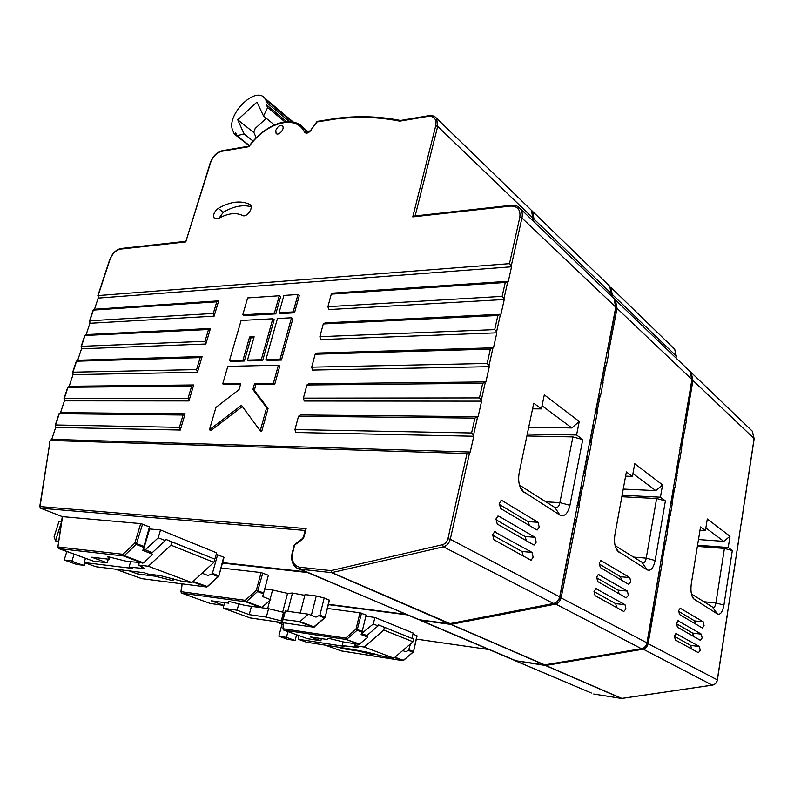 <?xml version="1.0" encoding="UTF-8"?>
<svg xmlns="http://www.w3.org/2000/svg" width="794" height="794" viewBox="0 0 794 794"><rect width="100%" height="100%" fill="white"/><g stroke="black" fill="none" stroke-linecap="round" stroke-linejoin="round"><path stroke-width="1.19" d="M697.559 545.23L728.257 547.523L729.994 536.268L723.781 541.359L705.856 527.98M698.482 539.543L723.781 541.359M412.949 634.098L417.088 635.835L413.525 651.596L416.9 635.706M327.376 608.462L359.97 612.779L366.143 615.052L362.014 632.133L357.141 630.238L356.04 629.106L359.97 612.779M365.865 616.223L374.877 617.434L413.178 633.066L411.967 638.396M691.505 648.887L690.711 645.413L699.435 646.524L675.843 633.473M674.424 636.351L690.711 645.413M678.582 611.32L694.631 620.898L703.325 621.881L679.952 608.075M695.465 623.935L694.631 620.898M676.508 623.796L692.676 633.116L701.39 634.168L677.897 620.729M693.499 636.381L692.676 633.116M394.906 657.243L403.57 660.38L413.525 651.596M402.975 660.588L413.188 652.162M409.128 649.839L413.337 651.477L412.93 652.182L408.533 650.475L410.468 643.934M338.383 647.17L342.115 648.539L358.779 651.14L372.336 654.554L373.517 654.732L374.937 653.809M746.519 488.32L748.613 474.564M742.698 513.39L744.812 499.466M738.827 538.769L740.971 524.675M734.907 564.465L737.08 550.202M730.937 590.498L733.14 576.047M717.29 680.001L729.15 602.219M727.076 615.826L726.917 616.859M659 572.742L660.479 572.871L648.152 643.458C647.418 646.653 645.572 648.599 642.594 649.294L545.686 665.461L621.831 698.402M342.293 647.785L342.115 648.539M408.533 650.475L405.625 651.666L402.727 650.554M729.994 536.268L707.305 518.988L705.439 530.591L700.526 526.948L691.286 583.908C690.423 590.597 691.177 595.55 693.529 598.775L717.458 613.99C720.406 615.032 722.57 612.065 723.939 605.068L732.316 550.54L728.257 547.523M685.381 418.686L686.344 420.909L684.567 420.889M682.949 432.869L684.309 432.889L686.344 420.909M684.309 432.889L682.79 433.901M680.766 445.742L681.738 447.975L679.952 447.925M678.294 460.083L679.674 460.123L681.738 447.975M679.674 460.123L678.136 461.165M676.091 473.174L677.074 475.408L675.277 475.338M673.57 487.665L674.969 487.724L677.074 475.408M674.969 487.724L673.421 488.806M671.347 500.984L672.339 503.227L670.533 503.128M668.786 515.634L670.205 515.713L672.339 503.227M670.205 515.713L668.637 516.834M666.533 529.191L667.536 531.434L665.719 531.305M663.923 543.989L665.382 544.098L667.536 531.434M665.382 544.098L663.794 545.26M661.66 557.775L662.662 560.028L660.846 559.879M660.479 572.871L662.662 560.028M699.435 646.524L700.189 650.316L698.452 652.728L675.287 639.934L674.483 635.984L676.339 633.533M701.39 634.168L702.134 637.959L700.407 640.331L677.381 627.151L676.577 623.211L678.423 620.789M703.325 621.881L704.07 625.682L702.362 628.014L679.466 614.457L678.672 610.507L680.498 608.135M697.37 546.401L724.416 548.436L732.316 550.54M691.425 593.962L713.359 607.589C714.57 607.291 715.424 605.762 715.93 602.974L724.416 548.436M658.881 574.082L660.092 573.337M705.439 530.591L699.99 530.223M362.014 632.133L361.111 634.555L367.86 637.165L359.156 644.351L343.603 641.979L328.21 638.227L327.088 639.468L310.236 636.907L320.855 640.778L307.506 638.684M621.474 698.442L545.379 665.461L545.2 664.836M320.855 640.778L321.401 638.604M393.854 658.147L364.158 647.031L383.77 630.079L413.019 641.751L393.854 658.147L384.673 656.707L367.007 652.152L352.794 649.423L306.365 642.177L298.177 639.239L299.09 635.647M298.177 639.239L344.725 646.455L342.283 645.552L343.177 641.88M342.283 645.552L358.213 647.527L354.868 645.611L355.315 643.765M361.459 633.622L373.319 623.995L374.877 617.434M413.019 641.751L413.624 639.081L378.301 624.799L384.415 627.339L383.77 630.079M373.319 623.995L378.043 625.89L378.301 624.799M278.853 636.202L287.577 639.299L295.13 640.48L286.436 637.374L278.853 636.202L282.009 624.034M275.498 621.642L283.22 624.481M364.158 647.031L354.868 645.611M378.043 625.89L366.888 635.557L361.776 634.813M366.888 635.557L362.114 633.721M413.624 639.081L384.415 627.339M361.498 613.167L357.141 630.238L346.799 639.23L345.708 638.098L356.04 629.106L362.253 631.309M296.589 634.743L295.13 640.48M287.914 631.597L286.436 637.374M256.174 137.868L253.792 132.211L255.202 128.449L266.278 118.286M527.285 434.04L576.573 434.993L579.243 421.465L571.819 427.946L542.044 405.734M528.705 427.281L571.819 427.946M216.266 554.281L224.027 557.319L218.876 575.918M62.557 516.646L57.853 547.195L62.279 516.616L140.697 523.613L149.461 526.888L149.808 528.447L143.228 550.56M149.649 528.963L160.537 529.965L216.663 552.872L214.41 560.504M523.266 555.989L522.025 551.512L531.98 552.366L494.464 531.811M492.548 535.106L522.025 551.512M499.158 504.339L528.149 521.628L538.064 522.303L502.205 500.696L500.974 500.627M529.429 525.559L528.149 521.628M495.863 519.663L525.102 536.516L535.037 537.28L498.91 516.239L497.729 516.16M526.362 540.724L525.102 536.516M193.081 581.436L207.482 586.607L218.449 576.583M207.095 586.697L218.876 575.938L223.69 557.09M212.415 573.337L218.529 575.719L218.022 576.563L211.651 574.092L212.415 573.337L217.635 554.629M129.243 570.886L137.858 574.022L155.306 576.216L171.921 580.434L173.152 580.603L172.467 578.379L173.181 578.469M604.264 366.639L607.509 349.886M598.478 396.534L601.773 379.522M592.612 426.884L595.947 409.615M586.637 457.701L590.031 440.164M580.583 489.005L584.027 471.189M559.651 597.148L577.933 502.711M574.737 519.207L574.429 520.804M49.645 442.397L50.26 440.382L51.759 439.34L470.256 452.034L469.631 452.54L450.287 539.275C449.186 543.255 446.903 545.776 443.419 546.818L331.892 572.593L449.98 623.588M155.306 576.216L155.664 575.015M138.454 572.027L137.858 574.022M203.244 572.097L202.857 573.496M211.651 574.092L207.988 575.471L202.063 573.189M579.243 421.465L544.307 394.856L541.389 408.89L533.747 403.213L519.236 472.45C517.946 479.963 518.889 486.067 522.075 490.752L559.959 515.127C564.504 516.983 567.829 513.698 569.943 505.302L582.776 439.588L576.573 434.993M98.168 298.087L98.128 295.567L509.46 263.658L511.554 266.794L98.168 298.087L94.506 309.243L218.678 300.847L214.122 316.151L89.891 323.277L86.179 334.582L210.46 328.488L205.854 344.01L81.504 348.794L77.743 360.248L202.133 356.526L197.458 372.277L73.008 374.659L69.197 386.261L193.686 384.971L188.942 400.95L64.403 400.861L60.543 412.622L185.111 413.833L180.298 430.05L55.679 427.42L51.759 439.34M508.329 281.265L505.252 282.485L331.277 294.137L333.143 293.105L508.329 281.265L511.554 266.794M504.011 298.435L504.259 299.517L328.726 309.581L327.922 306.673L502.145 296.361L504.011 298.435L507.753 281.642M500.974 314.245L497.868 315.506L323.287 323.952L325.173 322.86L500.974 314.245L504.259 299.517M496.578 331.733L496.836 332.815L320.697 339.594L319.873 336.686L494.712 329.629L496.578 331.733L500.389 314.642M493.491 347.792L490.355 349.112L315.158 354.233L317.084 353.082L493.491 347.792L496.836 332.815M489.025 365.607L489.283 366.689L312.528 370.073L311.695 367.165L487.139 363.473L489.025 365.607L492.905 348.219M485.888 381.934L482.702 383.303L306.911 384.991L308.856 383.77L485.888 381.934L489.283 366.689M481.333 400.077L481.601 401.159L304.241 401.03L303.387 398.131L479.437 397.923L481.333 400.077L485.283 382.38M478.137 416.671L474.921 418.101L298.524 416.245L300.509 414.954L478.137 416.671L481.601 401.159M473.512 435.162L473.78 436.243L295.815 432.492L294.951 429.584L471.596 432.978L473.512 435.162L477.531 417.158M470.256 452.034L473.78 436.243M531.98 552.366L533.151 557.229L531.176 560.088L530.442 559.949L493.908 539.771L492.627 534.65L494.712 531.742L495.585 531.901M535.037 537.28L536.198 542.153L534.263 544.952L533.508 544.813L497.252 524.05L495.972 518.929L498.007 516.08L498.91 516.239M538.064 522.303L539.215 527.176L537.33 529.935L536.555 529.777L500.557 508.458L499.297 503.327L501.272 500.528L502.205 500.696M55.679 427.42L55.58 424.979L179.414 427.361L180.298 430.05M185.111 413.833L183.086 415.024L59.282 413.724L60.543 412.622M64.403 400.861L64.314 398.409L188.069 398.26L188.942 400.95M193.686 384.971L191.682 386.102L67.966 387.293L69.197 386.261M73.008 374.659L72.939 372.188L196.594 369.587L197.458 372.277M202.133 356.526L200.167 357.598L76.542 361.22L77.743 360.248M81.504 348.794L81.445 346.313L205.001 341.321L205.854 344.01M210.46 328.488L208.514 329.51L84.998 335.485L86.179 334.582M89.891 323.277L89.841 320.766L213.288 313.461L214.122 316.151M218.678 300.847L216.752 301.819L93.355 310.087L94.506 309.243M526.879 435.975L572.901 436.918L582.776 439.588M519.455 485.084L554.867 507.505L556.405 507.823C558.063 507.366 559.224 505.629 559.889 502.632L572.901 436.918M218.985 218.261L223.392 212.157C233.496 206.331 242.746 204.515 251.112 206.708M50.26 440.382L49.565 442.556M554.004 603.371L553.547 603.48C556.763 602.636 558.817 600.443 559.701 596.88L450.287 539.275L447.955 538.669L467.001 453.523L50.479 440.501M467.001 453.523L469.631 452.54M541.389 408.89L532.566 408.841M509.46 263.658L519.812 217.387C520.735 209.844 517.678 206.083 510.671 206.093L412.761 216.891L435.717 125.819C436.75 119.15 434.219 115.993 428.145 116.351L428.581 115.716L400.375 120.49L399.7 121.164C383.611 117.939 367.205 116.768 350.482 117.661L337.003 118.782L317.054 121.939L317.471 121.353L310.811 130.147M242.636 215.482C246.646 217.923 253.832 207.839 250.249 204.792L249.614 204.336C240.562 200.237 230.081 201.607 218.161 208.445C213.953 211.889 212.723 215.253 214.469 218.548L218.658 218.449C227.789 213.268 235.778 212.276 242.636 215.482M275.756 130.375C277.711 126.306 279.964 124.876 282.525 126.087C285.205 128.717 278.476 136.389 276.104 133.422L275.756 130.375M311.059 130.246C308.32 133.362 306.117 133.958 304.449 132.052C296.013 113.939 265.821 122.623 248.969 146.682L221.625 151.307C216.653 152.736 213 156.458 210.668 162.472L185.935 241.307M149.461 526.888L142.831 550.411L152.815 554.262L143.565 562.896L126.514 561.289L107.696 556.644L109.274 559.264L91.757 557.209L107.19 562.837L93.335 561.12M412.761 216.891L414.667 215.988M248.969 146.682L249.078 146.156L222.37 150.681M428.145 116.351L399.7 121.164L400.335 120.44C384.088 117.234 367.533 116.103 350.68 117.046L350.482 117.661M317.739 121.303L337.857 118.127L337.003 118.782M186.024 241.892L120.291 249.137C115.755 250.239 112.301 253.772 109.909 259.737L109.612 259.906M305.293 529.876L306.137 528.615L303.963 537.012L303.427 537.072L305.333 529.727M294.713 544.565L292.797 552.306C291.249 560.713 293.572 565.685 299.775 567.234L330.939 570.608L442.466 544.704C445.245 543.87 447.072 541.855 447.955 538.669M331.892 572.593L330.939 570.608L331.892 572.593M280.649 296.658L275.806 313.878L244.135 315.665L242.766 314.801L274.436 312.995L279.289 295.755L280.649 296.658M262.675 360.555L248.899 360.913L247.49 360.089L261.276 359.722L262.675 360.555L274.178 319.654L272.808 318.771L241.118 320.458L229.506 360.565L230.915 361.389L244.363 361.032L250.993 337.837L253.872 337.718M293.155 311.923L297.978 294.475L299.328 295.398L294.514 312.816L280.441 313.62L279.071 312.727L293.155 311.923L294.514 312.816M280.054 359.216L291.527 317.769L292.897 318.662L281.443 360.069L267.33 360.436L265.93 359.593L280.054 359.216L281.443 360.069M242.378 406.498L210.906 430.527L209.447 429.782L241.485 405.297L260.233 430.824L261.673 431.599L268.064 408.483L254.308 390.311L255.996 384.326L274.793 384.127L279.796 366.054L278.396 365.21L227.818 366.362L222.757 383.859L224.176 384.653L240.532 384.485M107.19 562.837L108.312 559.155M191.87 582.548L148.329 566.251L170.938 545.17L213.904 562.311L191.87 582.548L182.163 581.317L160.209 575.581L147.813 574.032L144.329 572.762L95.955 566.747L84.184 562.529L85.494 558.291M84.184 562.529L132.588 568.435L129.025 567.124L130.623 561.775M129.025 567.124L144.806 568.564L138.573 565.09L139.258 562.787M143.496 549.676L145.322 549.875L158.234 537.776L160.537 529.965M213.904 562.311L214.787 559.155L165.599 539.275L171.891 541.905L170.938 545.17M158.234 537.776L165.212 540.575L165.599 539.275M64.165 559.998L76.641 564.425L84.432 565.397C77.733 563.611 73.574 562.132 71.966 560.951L64.165 559.998L66.845 551.532M54.171 536.476L55.421 540.843L58.597 542.014M58.716 541.21L55.421 540.843M61.555 521.549L58.825 521.956M109.949 557.08L109.274 559.264M279.289 295.755L247.659 297.919L242.766 314.801M275.806 313.878L274.436 312.995M229.506 360.565L242.954 360.208L249.604 336.984L254.14 336.795L247.49 360.089M249.604 336.984L250.993 337.837M242.954 360.208L244.363 361.032M261.276 359.722L272.808 318.771M297.978 294.475L283.924 295.437L279.071 312.727M291.527 317.769L277.443 318.523L265.93 359.593M222.757 383.859L240.771 383.661L239.073 389.596L215.928 407.431L209.447 429.782M260.233 430.824L266.635 407.689L252.889 389.497L254.576 383.512L273.384 383.303L274.793 384.127M273.384 383.303L278.396 365.21M254.576 383.512L255.996 384.326M252.889 389.497L254.308 390.311M266.635 407.689L268.064 408.483M200.167 357.598L196.594 369.587M191.682 386.102L188.069 398.26M183.086 415.024L179.414 427.361M294.951 429.584L298.524 416.245M303.387 398.131L306.911 384.991M311.695 367.165L315.158 354.233M319.873 336.686L323.287 323.952M327.922 306.673L331.277 294.137M216.752 301.819L213.288 313.461M208.514 329.51L205.001 341.321M148.329 566.251L138.573 565.09M165.212 540.575L152.359 552.594L146.989 552.009M152.359 552.594L145.322 549.875M214.787 559.155L171.891 541.905M143.436 547.264L136.211 544.456L134.861 543.066L140.697 523.613M142.583 524.09L136.211 544.456L124.301 555.661L122.951 554.281L134.861 543.066L143.694 546.252M85.206 562.896L84.432 565.397M74.1 554.162L71.966 560.951M264.71 589.029L272.55 590.002L287.537 593.366L292.47 593.049L304.836 595.321M300.311 613.057L305.025 594.577L316.25 595.976L324.2 597.991L329.441 600.185L325.193 617.246L329.192 600.016M221.079 567.988L261.077 572.563L268.362 575.263L263.419 593.852L257.544 591.57L256.333 590.319L261.077 572.563M223.283 605.326L223.491 608.273L237.088 610.219L249.217 614.645L251.45 606.328L268.561 608.68L284.669 612.621L285.364 610.993L308.33 614.159L315.992 617.117L319.903 615.142L324.2 597.991M263.419 593.852L262.625 596.592L270.764 599.728L261.444 607.698L245.435 605.494L228.513 601.346L228.483 603.162L211.204 600.78L223.898 605.415L210.231 603.46M622.109 495.248L660.429 497.203L662.563 484.916L655.794 490.623L632.947 473.571M623.24 489.074L655.794 490.623M616.67 607.569L615.687 603.648L625.007 604.671L595.659 588.503M594.011 591.58L615.687 603.648M599.172 563.978L620.531 576.712L629.811 577.585L600.76 560.495M621.553 580.136L620.531 576.712M596.592 577.734L618.119 590.141L627.419 591.083L598.219 574.449M619.121 593.813L618.119 590.141M284.669 612.621L282.495 621.057L283.16 619.519L299.933 621.573L314.186 626.932L324.796 617.881M314.503 626.942L313.491 627.171L325.193 617.256M284.679 612.621L282.495 621.047L281.284 620.878L266.347 617.107L268.561 608.68M249.217 614.645L266.347 617.107M682.681 433.693L685.262 418.577M678.026 460.967L680.647 445.642M673.312 488.618L675.962 473.085M668.528 516.656L671.218 500.905M663.675 545.081L666.404 529.112M646.961 643.031L661.521 557.706M658.98 572.633L658.762 573.903M574.787 519.475L576.613 519.594L561.15 597.644C560.266 601.197 558.222 603.39 555.006 604.234L451.061 624.362L544.753 664.856M285.364 610.993L283.16 619.519M238.815 603.817L237.088 610.219M282.644 612.243L287.537 593.366M287.746 611.32L292.47 593.049M316.25 595.976L311.367 615.33M299.933 621.573L308.33 614.159M662.563 484.916L634.734 463.726L632.431 476.43L626.377 471.944L614.943 534.451C613.891 541.577 614.745 547.076 617.504 550.927L647.189 569.884C650.812 571.263 653.462 568.137 655.139 560.495L665.402 500.885L660.429 497.203M607.688 350.035L608.859 352.586L606.596 352.645M604.641 365.736L606.328 365.706L608.859 352.586M606.328 365.706L604.452 366.768M601.951 379.671L603.142 382.232L600.869 382.251M598.855 395.551L600.572 395.551L603.142 382.232M600.572 395.551L598.666 396.653M596.135 409.754L597.326 412.324L595.043 412.304M592.989 425.822L594.716 425.842L597.326 412.324M594.716 425.842L592.8 426.993M590.22 440.303L591.431 442.883L589.138 442.824M587.014 456.56L588.781 456.61L591.431 442.883M588.781 456.61L586.835 457.81M584.215 471.328L585.436 473.909L583.133 473.82M580.95 487.774L582.746 487.863L585.436 473.909M582.746 487.863L580.781 489.114M578.121 502.84L579.352 505.431L577.039 505.302M576.613 519.594L579.352 505.431M625.007 604.671L625.93 608.938L623.796 611.499L595.073 595.639L594.071 591.183L596.383 588.572M627.419 591.083L628.332 595.351L626.218 597.872L597.684 581.536L596.691 577.079L598.408 574.399L598.984 574.528M629.811 577.585L630.724 581.853L628.62 584.324L600.274 567.531L599.281 563.075L600.979 560.445L601.564 560.564M272.55 590.002L270.059 599.46M269.752 600.631L267.667 608.561M621.841 496.736L656.618 498.533L665.402 500.885M615.112 545.647L643.239 563.055C644.649 562.688 645.651 561.06 646.227 558.152L656.618 498.533M574.628 520.904L576.126 520.09M632.431 476.43L625.603 476.152M544.386 664.915L450.734 624.372L450.446 623.568M223.898 605.415L224.662 602.636M228.97 601.366L228.483 603.162M262.764 572.99L257.544 591.57L246.468 601.544L245.257 600.304L256.333 590.319L263.668 592.939M237.753 119.815L256.958 102.069L263.509 116.013L267.667 107.537L266.308 104.679L267.667 103.419L264.769 98.158C254.834 85.514 225.278 116.073 232.94 130.831L234.359 134.087L235.699 132.856L236.979 135.764L244.046 133.898L237.753 119.815L254.05 132.816M253.157 141.094L244.046 133.898M274.357 124.906L263.509 116.013M286.694 121.651L266.308 104.679M284.867 121.829L267.667 107.537M249.495 145.58L236.979 135.764M249.326 145.808L234.359 134.087M289.453 121.611L267.667 103.419M416.354 639.101L488.985 649.542L416.354 639.11M407.411 614.913L328.329 604.641M341.073 650.842L325.272 645.125L341.281 650.921L402.637 660.608L394.529 657.571M341.112 650.872L402.657 660.618M744.732 500.031L746.678 487.258M740.881 525.271L742.856 512.329M736.991 550.818L738.986 537.717M733.041 576.692L735.065 563.422M729.041 602.894L731.095 589.456M712.446 685.093L712.238 685.123C714.997 684.537 716.684 682.78 717.31 679.872L647.1 643.13M594.696 694.184L621.593 698.432L712.238 685.123L642.118 648.609M516.169 661.084L591.361 693.003L514.314 660.37M373.517 654.732L373.805 653.522M372.644 653.254L372.336 654.554M750.439 429.415L752.315 431.211L754.062 438.844M686.195 420.086L692.944 380.455L754.101 438.566L748.534 475.11M691.971 380.058L692.944 380.455L691.197 372.584L689.758 371.106M681.58 447.151L683.942 433.266M676.905 474.584L679.307 460.52M672.171 502.404L674.602 488.141M667.367 530.61L669.828 516.15M662.494 559.214L664.995 544.545M544.992 664.866L545.379 665.461L516.834 660.886M703.653 601.703L715.93 602.974L723.939 605.068M712.665 607.41L717.458 613.99M692.179 596.473L694.343 599.48M611.846 296.48L612.253 294.415L676.24 356L675.902 357.915M611.261 294.008L612.253 294.415L610.814 287.279L674.721 349.271L676.17 356.357M676.012 358.025L676.329 356.198L674.721 349.271L673.372 347.961M283.2 629.185L283.587 630.039L307.715 638.763M284.292 612.75L284.192 614.496M283.696 622.843L283.339 628.779L345.708 638.098L346.115 639.458L283.756 630.089L282.952 628.977L283.319 622.784M354.144 647.388L355.027 643.726M359.156 644.351L346.115 639.458L359.831 644.123M305.968 571.859L222.558 562.618L305.918 571.829M305.144 530.461L40.663 508.22L62.379 516.636M115.626 569.189L141.699 578.637L206.242 586.945L192.644 581.843M141.491 578.558L142.007 578.677M601.644 380.207L604.591 364.972M595.808 410.339L598.805 394.876M589.882 440.948L592.919 425.247M583.868 472.023L586.955 456.074M577.764 503.594L580.89 487.397M449.543 623.697L553.547 603.48L443.419 546.818L442.466 544.704M419.679 619.806L449.166 623.687L331.545 572.623L300.38 569.209L418.627 619.628M299.288 569.02L419.411 619.767M172.497 578.449L171.921 580.434M612.105 296.728L614.149 298.683L615.678 307.705M511.306 265.712L521.946 218.003L615.777 307.149L607.39 350.521M519.812 217.387L521.946 218.003C522.71 214.37 522.234 211.333 520.536 208.882L517.906 206.549M299.775 567.234L300.38 569.209L296.748 567.938C292.242 564.792 290.753 559.591 292.281 552.356L292.797 552.306M545.915 501.838L559.889 502.632L569.943 505.302M554.867 507.505L559.959 515.127M519.703 485.938L524.04 492.578M415.153 215.938L437.683 126.395L532.705 217.854L532.208 220.087M306.861 132.529L306.236 131.873L307.05 132.558M250.289 204.832L249.614 204.336M223.392 212.157L218.161 208.445M304.449 132.052L306.236 131.873L303.546 127.894L298.594 123.983M435.717 125.819L437.683 126.395L436.65 118.336L531.414 210.271L532.863 218.251L532.417 220.285M428.839 115.666L428.581 115.716C432.035 115.15 434.725 116.033 436.65 118.336L434.864 116.718M532.873 218.221L531.414 210.271L529.995 208.891M221.625 151.307L222.082 150.731C216.693 152.279 212.772 156.259 210.321 162.671L185.885 241.406M120.291 249.137L121.174 248.472M109.909 259.737L98.128 295.567M510.671 206.093L511.445 205.279M39.71 506.84L49.893 442.268L40.037 506.572L306.137 528.615M40.474 508.17L40.037 506.572L40.256 507.922M302.603 538.441L302.514 539.275L303.963 537.012M302.514 539.275L294.068 545.478M55.58 424.979L59.282 413.724M64.314 398.409L67.966 387.293M72.939 372.188L76.542 361.22M81.445 346.313L84.998 335.485M89.841 320.766L93.355 310.087M58.399 548.326L93.543 561.199M505.252 282.485L502.145 296.361M497.868 315.506L494.712 329.629M490.355 349.112L487.139 363.473M482.702 383.303L479.437 397.923M474.921 418.101L471.596 432.978M141.451 568.633L142.037 566.658M58.18 546.987L122.951 554.281L123.556 555.979L58.786 548.604L58.18 546.987M55.471 540.853L61.485 522.015M142.821 563.204L123.556 555.979L124.301 555.661L143.565 562.896M406.111 614.367L328.418 604.284L406.071 614.348M307.556 572.524L222.439 563.075M319.238 615.836L324.478 617.871L324.935 617.097L319.903 615.142M223.66 608.323L250.318 617.97L313.491 627.171L299.239 621.821M250.1 617.901L313.521 627.181M680.537 446.278L682.909 432.373M675.853 473.75L678.255 459.657M671.099 501.6L673.53 487.318M666.275 529.846L668.746 515.356M661.392 558.48L663.893 543.801M641.741 648.638L641.433 648.698C644.41 648.003 646.266 646.048 647.001 642.852L559.849 597.237M544.148 664.925L515.882 660.737L544.426 664.915L641.433 648.698L554.401 603.361M419.957 620.243L515.058 660.578M283.458 612.452L281.284 620.878M688.219 369.736L690.184 371.612L691.862 379.889M608.67 351.653L617.037 308.34L691.931 379.492L685.162 419.172M615.846 307.854L617.037 308.34L615.4 299.884L613.831 298.286M602.944 381.289L605.882 366.084M597.128 411.391L600.115 395.948M591.222 441.94L594.259 426.269M585.228 472.976L588.304 457.056M579.144 504.498L582.27 488.33M450.248 623.608L450.734 624.372L420.999 620.442L515.882 660.737M420.572 619.925L417.902 619.439M633.136 557.06L646.227 558.152L655.139 560.495M642.227 562.807L647.189 569.884M615.707 547.652L618.725 552.019M533.499 221.318L533.985 219.084L611.201 293.403L610.794 295.467M532.794 218.598L533.985 219.084L532.695 211.512L609.762 286.267L611.112 293.889M610.943 295.606L611.32 293.681L609.762 286.267L608.373 284.917M180.963 591.957L181.657 593.118L210.44 603.529M182.094 583.848L181.33 591.719L245.257 600.304L245.753 601.812L181.826 593.168L180.963 591.927L181.757 583.798M261.444 607.698L245.753 601.812L246.468 601.544L262.159 607.44M291.984 121.839L266.129 100.213M402.757 660.638L403.531 660.409M746.688 487.834L744.881 499.734M742.866 512.914L741.03 524.953M738.996 538.292L737.14 550.49M735.075 563.998L733.199 576.345M731.105 590.031L729.2 602.537M727.086 616.392L717.399 679.962C716.784 682.83 715.116 684.557 712.377 685.143M621.752 698.452L712.317 685.153M594.676 694.184L621.325 698.442M594.597 694.174L593.743 693.996M689.788 371.135L752.315 431.211L754.181 438.725L748.673 474.822M692.705 597.594L693.529 598.775M283.706 630.079L307.556 638.713M206.5 586.984L207.413 586.667M141.957 578.677L206.291 586.955M604.601 365.974L601.931 379.79M598.815 395.878L596.105 409.903M592.939 426.229L590.19 440.481M586.974 457.066L584.176 471.527M580.92 488.379L578.072 503.068M574.767 520.179L559.889 597.068C559.869 599.5 557.864 601.644 553.855 603.5M449.831 623.687L553.716 603.529M419.639 619.806L449.206 623.707M115.577 569.189L141.53 578.588M414.17 216.047L511.167 205.309C515.167 204.902 518.293 206.093 520.536 208.882L614.149 298.683L615.926 307.477L607.668 350.134M537.33 529.935L536.794 529.896M534.263 544.952L533.727 544.912M531.176 560.088L530.64 560.038M520.566 488.221L522.075 490.752M306.831 132.519L306.464 132.201C306.156 133.491 307.615 132.797 310.821 130.127L316.816 121.819M215.025 218.936L214.469 218.548M308.608 132.141L303.546 127.894C291.735 114.177 264.749 124.321 248.988 146.255M350.68 117.046L337.857 118.127M97.801 295.834L109.632 259.856C112.133 253.504 115.874 249.723 120.857 248.512L185.915 241.307M292.281 552.356L294.584 544.654L302.494 538.531L303.427 537.072M59.064 413.614L55.252 425.207M67.758 387.194L63.986 398.648M76.323 361.131L72.611 372.426M84.779 335.415L81.117 346.561M93.126 310.027L89.514 321.034M58.736 548.594L93.374 561.15M62.279 516.616L40.583 508.21M54.002 537.032L58.895 521.747M57.853 547.195L58.617 548.555M555.423 507.763L556.405 507.823M682.919 433.127L680.736 445.92M678.265 460.401L676.051 473.373M673.55 488.062L671.307 501.213M668.766 516.1L666.494 529.439M663.913 544.535L661.61 558.053M659 573.367L647.13 642.971C646.405 646.108 644.579 648.023 641.641 648.718M544.644 664.925L641.552 648.728M223.61 608.313L250.15 617.921M615.4 299.884L690.184 371.612L692.031 379.711L685.361 418.835M616.402 549.24L617.504 550.927M532.695 211.512L531.375 210.202M181.776 593.158L210.271 603.48M642.614 562.996L643.239 563.055M293.343 122.087L264.769 98.158"/></g></svg>
